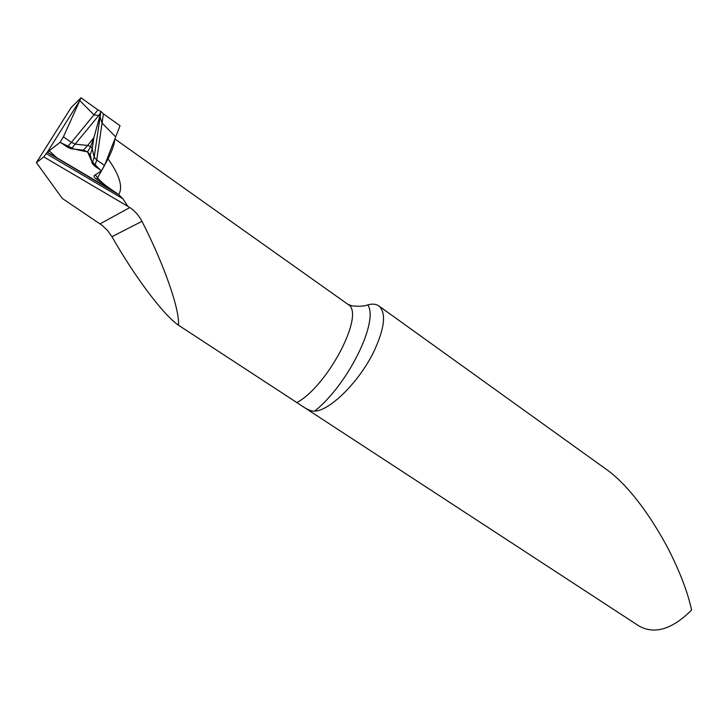 <?xml version="1.0" encoding="UTF-8"?>
<svg xmlns="http://www.w3.org/2000/svg" width="728" height="728" viewBox="0 0 728 728"><rect width="100%" height="100%" fill="white"/><g stroke="black" fill="none" stroke-linecap="round" stroke-linejoin="round"><path stroke-width="1.09" d="M96.697 179.334L108.053 158.895C119.61 175.148 123.159 187.06 118.709 194.631L47.22 152.334L79.798 100.555L93.939 114.86L98.69 115.561L93.939 114.86L97.971 109.928L101.156 111.548L103.394 113.814L120.038 125.735L104.523 165.447L101.501 170.825L94.212 175.594C93.539 176.367 94.367 177.614 96.697 179.334L118.709 194.631C123.159 187.06 119.61 175.148 108.053 158.895L107.526 157.767M67.176 147.02L60.233 142.197L63.409 136.809L71.417 142.388L67.176 147.02L71.289 148.821L98.69 115.561L100.155 114.933L98.69 115.561L101.156 111.548M71.289 148.821L83.447 150.123L87.597 151.943L90.217 154.837L92.174 163.309L94.176 157.184L100.655 113.131L100.091 116.981L102.057 123.078L115.688 136.864L102.057 123.078L103.394 113.814M87.597 151.943L91.673 161.152L101.283 170.971L95.468 174.775C98.38 179.953 105.542 186.131 116.962 193.311L57.348 158.276L49.185 150.787L59.996 142.379L74.374 149.149L87.597 151.943L90.663 146.537L92.247 148.649L94.176 157.184L96.724 160.014L104.523 165.447M83.447 150.123L87.669 145.445L90.663 146.537L93.912 137.547L100.155 114.933L100.091 116.981L102.057 123.078L96.724 160.014L94.74 166.13L101.501 170.825M90.217 154.837L92.247 148.649L93.912 137.547L87.669 145.445L75.512 144.18L71.417 142.388L93.939 114.86L79.798 100.555L47.22 152.334L60.233 142.197M92.174 163.309L94.74 166.13M63.409 136.809L81.035 97.807L97.971 109.928M607.234 470.015L608.836 471.162C637.146 492.738 662.962 536.618 673.764 560.087C682.409 578.505 688.36 595.158 691.6 610.055C672.126 629.411 654.563 634.707 638.893 625.944L303.913 407.198M347.975 304.359L352.024 305.86C358.95 306.597 364.191 306.27 367.767 304.886C372.509 303.585 376.285 304.004 379.097 306.133C386.368 313.095 384.684 328.091 374.065 351.124C359.65 381.299 330.039 410.774 314.632 411.147C311.539 411.429 307.225 409.627 301.692 405.742L178.469 325.207C163.154 314.669 134.926 276.986 111.939 236.664L107.562 230.512L102.093 225.325L62.29 198.453L36.4 162.617L71.144 107.517L81.035 97.807M68.814 165.029L118.709 194.631L122.823 198.662L46.173 153.608L43.798 156.902L36.4 162.617M46.173 153.608L47.22 152.334M43.798 156.902L129.848 207.526C135.026 211.102 139.075 215.706 141.978 221.339C164.528 265.438 179.898 310.119 178.469 325.207M122.823 198.662L127.618 205.997M47.375 152.198L116.207 192.774M129.848 207.526L100.064 223.86M108.053 158.895C112.576 149.613 114.715 143.307 114.469 139.985M296.96 402.584C328.61 385.148 365.411 313.286 348.148 304.486L347.629 304.113M141.978 221.339L111.939 236.664M314.632 411.147C348.039 384.666 379.115 321.103 367.767 304.886M379.097 306.133L608.836 471.162M352.024 305.86L348.148 304.486L114.869 138.966"/></g></svg>
